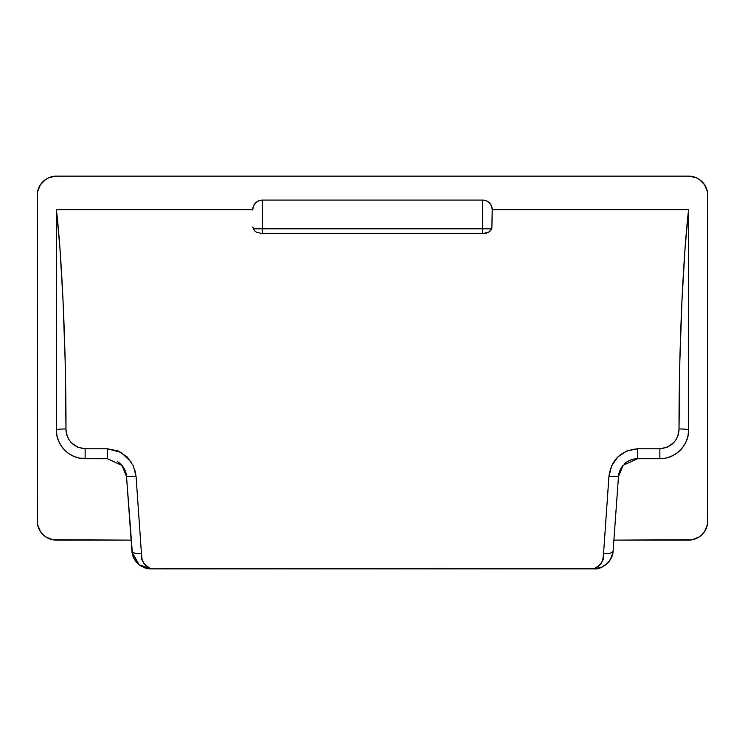 <?xml version="1.0" encoding="UTF-8"?>
<svg xmlns="http://www.w3.org/2000/svg" width="745" height="745" viewBox="0 0 745 745"><rect width="100%" height="100%" fill="white"/><g stroke="black" fill="none" stroke-linecap="round" stroke-linejoin="round"><path stroke-width="1.12" d="M117.682 461.704A19.156 19.156 0 0 1 120.541 463.921C124.35 467.907 126.343 472.088 126.51 476.483L132.489 554.615L133.737 557.986L137.965 563.732L140.805 565.911L146.039 568.202M147.724 568.575L149.698 568.817M143.236 567.215A19.156 19.156 0 0 0 151.012 568.863L597.555 568.528M598.868 568.23L600.796 567.615M601.001 567.532L607.035 563.732L609.419 561.05L612.511 554.615L613.098 551.086L611.17 558.191A19.156 19.156 0 0 0 613.098 551.086L618.49 476.483L620.287 469.676M38.712 187.964L37.623 191.558L40.481 184.658L45.762 179.368L49.077 177.599L56.406 176.137L688.594 176.137L56.406 176.137A19.156 19.156 0 0 0 37.25 195.292L37.623 191.558M707.75 195.292L707.378 524.704L704.519 531.613L702.135 534.51L699.238 536.894L692.329 539.753L613.889 540.125L688.594 540.125A19.156 19.156 0 0 0 707.75 520.969L707.75 195.292A19.156 19.156 0 0 0 688.594 176.137L695.923 177.599L699.238 179.368L704.519 184.658L707.378 191.558M606.346 564.347A19.156 19.156 0 0 0 609.038 561.553L606.346 564.337L601.755 567.215L593.989 568.863A19.156 19.156 0 0 0 603.329 566.433M611.17 558.191L609.038 561.553M624.45 463.93C628.175 460.512 632.552 458.771 637.599 458.706L659.856 458.706A28.738 28.738 0 0 0 688.594 429.967C689.246 442.567 677.922 458.659 659.856 458.706L665.462 458.156L670.854 456.517L675.817 453.863L680.176 450.287L683.752 445.938L686.406 440.966L688.045 435.574L688.594 429.967L688.594 209.662L492.231 209.662A9.583 9.583 0 0 0 482.658 200.088L262.342 200.088L262.342 233.66L256.336 232.142L254.343 230.596L252.769 226.974L254.343 230.596L256.336 232.142L262.342 233.66L482.658 233.66L262.342 233.66L262.342 228.817L482.658 228.817L253.151 228.817L262.342 228.817L262.342 200.088L482.658 200.088L486.317 200.815L489.428 202.891L491.504 206.002L492.231 209.662L688.594 209.662C683.808 250.339 679.012 336.042 679.012 428.943L679.84 361.241L682.01 299.658L685.074 248.057L688.594 209.662L688.594 429.967C687.98 429.353 684.795 429.008 679.012 428.943C678.136 440.77 671.748 447.382 659.856 448.788L667.418 447.158L673.62 442.744C677.214 438.898 679.012 434.298 679.012 428.943C684.795 429.008 687.98 429.353 688.594 429.967C689.246 442.567 677.922 458.659 659.856 458.706L659.856 448.788L637.599 448.788L659.856 448.788L659.856 458.706L637.599 458.706L637.599 448.788C620.93 450.446 611.375 459.656 608.935 476.4L611.645 465.811L617.884 456.899L626.927 450.93L637.599 448.788L637.599 458.706L623.146 465.28L618.49 476.483L608.935 476.4L603.543 553.665L608.935 476.4L618.49 476.483C618.844 472.265 620.389 468.531 623.146 465.29M620.334 469.564A19.156 19.156 0 0 0 618.49 476.483L613.098 551.086C612.39 552.976 609.205 553.833 603.543 553.665C604.716 559.393 601.532 564.459 593.989 568.863L599.036 565.865L600.833 563.89L602.779 559.998L603.543 553.665C609.205 553.833 612.39 552.976 613.098 551.086L613.042 551.719L613.098 551.086C612.977 561.227 601.634 569.888 593.989 568.863L151.012 568.863L144.837 567.839L138.654 564.347L133.83 558.191L131.902 551.086A19.156 19.156 0 0 0 138.654 564.347M131.409 462.207L121.1 452.411L107.401 448.788L107.401 458.706L85.144 458.706L85.144 448.788L107.401 448.788L85.144 448.788L85.144 458.706C67.078 458.659 55.754 442.567 56.406 429.967C57.02 429.353 60.205 429.008 65.988 428.943C65.988 434.307 67.786 438.907 71.39 442.763L77.601 447.158L85.144 448.788C73.234 447.363 66.845 440.751 65.988 428.943C60.205 429.008 57.02 429.353 56.406 429.967L56.406 209.662L59.926 248.057L62.99 299.658L65.16 361.241L65.988 428.943C65.988 336.042 61.192 250.339 56.406 209.662L252.769 209.662L253.496 206.002L255.572 202.891L258.683 200.815L262.342 200.088A9.583 9.583 0 0 0 252.769 209.662L56.406 209.662L56.406 429.967A28.738 28.738 0 0 0 85.144 458.706C67.078 458.659 55.754 442.567 56.406 429.967L56.955 435.574L58.594 440.966L61.248 445.938L64.824 450.287L69.183 453.863L74.146 456.517L79.538 458.156L107.401 458.706L121.984 465.448L126.51 476.483L132.023 552.222L139.157 564.757L151.012 568.863C143.478 564.459 140.293 559.402 141.457 553.665L142.09 559.56L144.176 563.89L148.255 567.55L151.012 568.863M107.401 458.706L107.401 448.788L118.036 450.93L127.106 456.89L133.346 465.783L136.065 476.4L141.457 553.665C135.795 553.833 132.61 552.976 131.902 551.086C132.61 552.976 135.795 553.833 141.457 553.665L136.065 476.4L126.51 476.483L136.065 476.4L134.696 469.266M485.926 233.25L482.658 233.66L482.658 200.088L482.658 233.66L488.673 232.133L485.926 233.25M490.666 230.587L488.673 232.133L491.849 228.817L490.666 230.587M492.231 209.988L491.849 228.817L482.658 228.817L491.849 228.817L492.231 209.662A9.583 9.583 0 0 0 482.658 200.088M131.111 540.125L52.672 539.753L45.762 536.894L42.865 534.51L40.481 531.613L37.623 524.704L37.25 195.292L37.25 520.979A19.156 19.156 0 0 0 56.406 540.125L131.111 540.125M126.501 476.437L126.501 476.455C126.156 472.265 124.611 468.54 121.854 465.299M38.712 528.298L40.481 531.613M252.769 209.988L252.769 209.662A9.583 9.583 0 0 1 262.342 200.088M131.902 551.086L132.023 552.222"/></g></svg>
